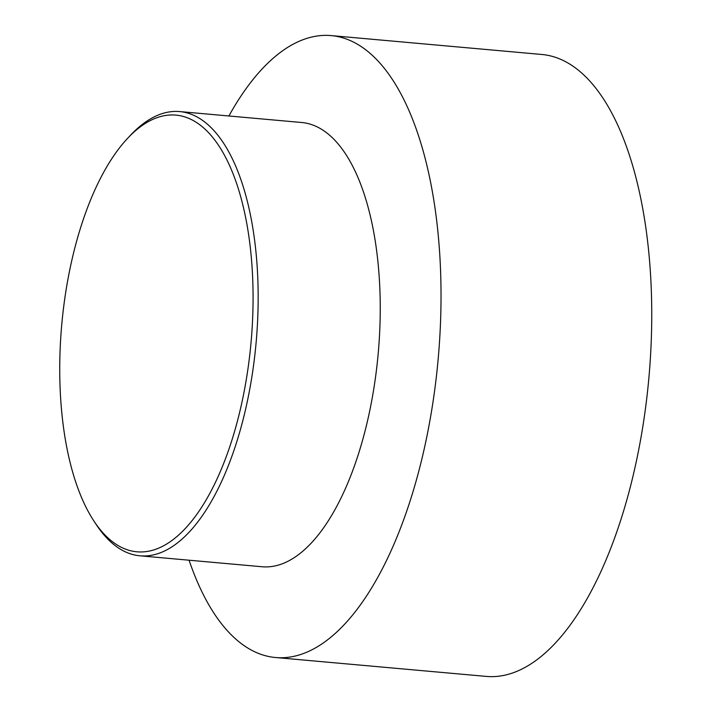 <?xml version="1.0" encoding="UTF-8"?>
<svg xmlns="http://www.w3.org/2000/svg" width="712" height="712" viewBox="0 0 712 712"><rect width="100%" height="100%" fill="white"/><g stroke="black" fill="none" stroke-linecap="round" stroke-linejoin="round"><path stroke-width="1.07" d="M93.69 520.686L96.013 524.228A222.998 96.707 -84.9 0 0 139.908 555.805A222.998 96.707 -84.9 0 0 256.142 342.321A222.998 96.707 -84.9 0 0 179.727 111.579A222.998 96.707 -84.9 0 0 130.91 134.835L128 137.914A219.207 95.061 95.1 0 1 251.096 341.876A219.207 95.061 95.1 0 1 93.69 520.686A219.207 95.061 95.1 0 1 60.235 347.002A219.207 95.061 95.1 0 1 128 137.914M189.072 560.211A312.203 135.387 -84.9 0 0 275.482 657.514A312.203 135.387 -84.9 0 0 438.2 358.643A312.203 135.387 -84.9 0 0 331.231 35.6A312.203 135.387 -84.9 0 0 228.89 115.985M139.908 555.805L261.989 566.743A222.998 96.707 -84.9 0 0 378.223 353.268A222.998 96.707 -84.9 0 0 301.817 122.517L179.727 111.579M275.482 657.514L486.189 676.4A312.203 135.387 -84.9 0 0 648.917 377.529A312.203 135.387 -84.9 0 0 541.939 54.486L331.231 35.6"/></g></svg>
